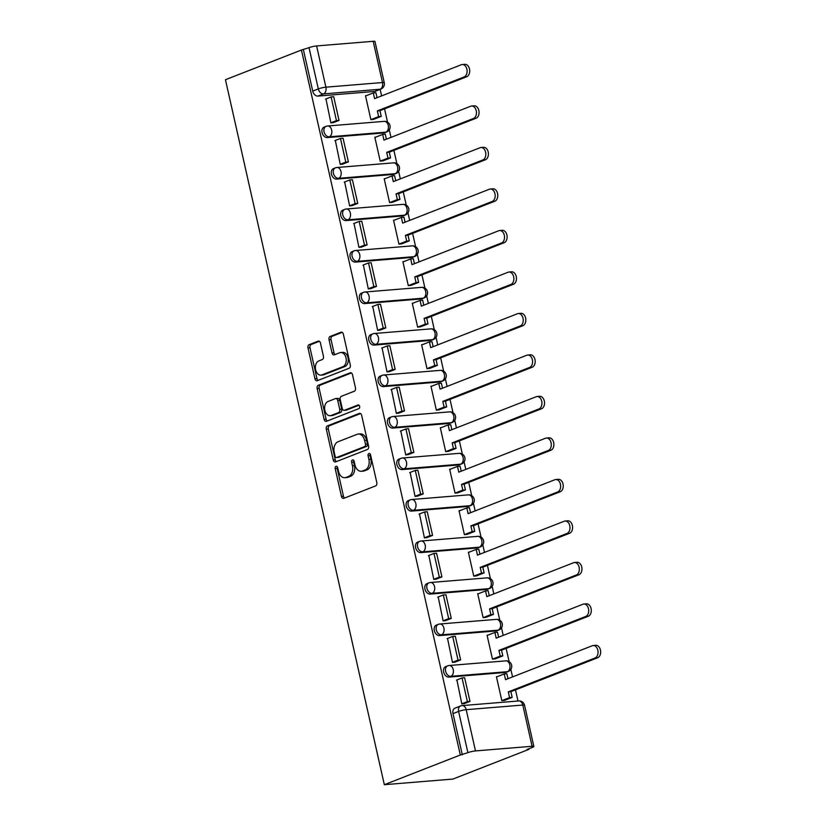 <?xml version="1.0" encoding="UTF-8"?>
<svg xmlns="http://www.w3.org/2000/svg" width="826" height="826" viewBox="0 0 826 826"><rect width="100%" height="100%" fill="white"/><g stroke="black" fill="none" stroke-linecap="round" stroke-linejoin="round"><path stroke-width="1.24" d="M336.037 466.349A1.889 1.301 -94.7 0 0 335.211 468.662L341.458 496.405A2.705 1.859 -94.7 0 0 343.451 498.408A2.705 1.859 -94.7 0 0 343.822 498.326L375.634 485.894A2.705 1.859 -94.7 0 0 376.811 482.59L370.554 454.847A1.889 1.301 -94.7 0 0 369.16 453.443A1.889 1.301 -94.7 0 0 368.902 453.495A1.889 1.301 -94.7 0 0 368.086 455.807L368.892 459.401A8.663 5.937 -94.7 0 1 365.123 469.963L362.469 471.006A8.663 5.937 -94.7 0 1 361.292 471.274A8.663 5.937 -94.7 0 1 354.932 464.862L354.117 461.269A1.889 1.301 -94.7 0 0 352.723 459.865A1.889 1.301 -94.7 0 0 352.475 459.927A1.889 1.301 -94.7 0 0 351.649 462.24L352.454 465.823A8.663 5.937 -94.7 0 1 348.686 476.395L346.032 477.428A8.663 5.937 -94.7 0 1 344.855 477.707A8.663 5.937 -94.7 0 1 338.495 471.285L337.679 467.692A1.889 1.301 -94.7 0 0 336.296 466.287A1.889 1.301 -94.7 0 0 336.037 466.349M337.349 466.897A1.889 1.301 -94.7 0 0 337.204 468.497L343.461 496.24A2.705 1.859 -94.7 0 0 344.587 498.026M370.224 454.042A1.889 1.301 -94.7 0 0 370.079 455.642L370.895 459.235L368.892 459.401M353.786 460.474A1.889 1.301 -94.7 0 0 353.642 462.075L354.457 465.657L352.454 465.823M327.272 137.581L383.863 132.945A5.514 3.934 68.7 0 0 384.668 132.759L386.651 131.984A5.514 3.934 -111.3 0 1 385.845 132.17L329.254 136.806A5.514 3.934 -111.3 0 1 324.205 132.377A5.514 3.934 -111.3 0 1 326.053 126.357L324.071 127.132A5.514 3.934 68.7 0 0 322.223 133.151A5.514 3.934 68.7 0 0 327.272 137.581L329.254 136.806A5.514 3.779 85.3 0 0 331.66 130.085A5.514 3.779 85.3 0 0 327.602 125.996A5.514 5.514 0 0 0 326.053 126.357M336.626 179.087L393.217 174.451A5.514 3.934 68.7 0 0 394.023 174.265L396.005 173.491A5.514 3.934 -111.3 0 1 395.2 173.677L338.608 178.313A5.514 3.934 -111.3 0 1 333.559 173.873A5.514 3.934 -111.3 0 1 335.397 167.854L333.425 168.628A5.514 3.934 68.7 0 0 331.577 174.647A5.514 3.934 68.7 0 0 336.626 179.087L338.608 178.313A5.514 3.779 85.3 0 0 341.014 171.581A5.514 3.779 85.3 0 0 336.956 167.492A5.514 5.514 0 0 0 335.397 167.854M345.98 220.583L402.572 215.947A5.514 3.934 68.7 0 0 403.377 215.762L405.36 214.987A5.514 3.934 -111.3 0 1 404.544 215.173L347.963 219.809A5.514 3.934 -111.3 0 1 342.914 215.379A5.514 3.934 -111.3 0 1 344.752 209.36L342.769 210.134A5.514 3.934 68.7 0 0 340.931 216.154A5.514 3.934 68.7 0 0 345.98 220.583L347.963 219.809A5.514 3.779 85.3 0 0 350.358 213.087A5.514 3.779 85.3 0 0 346.311 208.999A5.514 5.514 0 0 0 344.752 209.36M355.335 262.09L411.916 257.444A5.514 3.934 68.7 0 0 412.732 257.258L414.704 256.483A5.514 3.934 -111.3 0 1 413.898 256.669L357.317 261.315A5.514 3.934 -111.3 0 1 352.258 256.876A5.514 3.934 -111.3 0 1 354.106 250.856L352.124 251.631A5.514 3.934 68.7 0 0 350.286 257.65A5.514 3.934 68.7 0 0 355.335 262.09L357.317 261.315A5.514 3.779 85.3 0 0 359.713 254.584A5.514 3.779 85.3 0 0 355.665 250.495A5.514 5.514 0 0 0 354.106 250.856M364.689 303.586L421.27 298.95A5.514 3.934 68.7 0 0 422.076 298.764L424.058 297.99A5.514 3.934 -111.3 0 1 423.253 298.176L366.661 302.812A5.514 3.934 -111.3 0 1 361.612 298.372A5.514 3.934 -111.3 0 1 363.461 292.352L361.478 293.127A5.514 3.934 68.7 0 0 359.63 299.146A5.514 3.934 68.7 0 0 364.689 303.586L366.661 302.812A5.514 3.779 85.3 0 0 369.067 296.09A5.514 3.779 85.3 0 0 365.02 292.001A5.514 5.514 0 0 0 363.461 292.352M374.033 345.092L430.625 340.446A5.514 3.934 68.7 0 0 431.43 340.26L433.413 339.486A5.514 3.934 -111.3 0 1 432.607 339.672L376.016 344.318A5.514 3.934 -111.3 0 1 370.967 339.878A5.514 3.934 -111.3 0 1 372.815 333.859L370.833 334.633A5.514 3.934 68.7 0 0 368.985 340.653A5.514 3.934 68.7 0 0 374.033 345.092L376.016 344.318A5.514 3.779 85.3 0 0 378.422 337.586A5.514 3.779 85.3 0 0 374.364 333.498A5.514 5.514 0 0 0 372.815 333.859M383.388 386.589L439.979 381.953A5.514 3.934 68.7 0 0 440.785 381.767L442.767 380.993A5.514 3.934 -111.3 0 1 441.962 381.178L385.37 385.814A5.514 3.934 -111.3 0 1 380.321 381.375A5.514 3.934 -111.3 0 1 382.17 375.355L380.187 376.129A5.514 3.934 68.7 0 0 378.339 382.149A5.514 3.934 68.7 0 0 383.388 386.589L385.37 385.814A5.514 3.779 85.3 0 0 387.776 379.082A5.514 3.779 85.3 0 0 383.718 375.004A5.514 5.514 0 0 0 382.17 375.355M392.742 428.085L449.334 423.449A5.514 3.934 68.7 0 0 450.139 423.263L452.121 422.489A5.514 3.934 -111.3 0 1 451.306 422.675L394.725 427.31A5.514 3.934 -111.3 0 1 389.676 422.881A5.514 3.934 -111.3 0 1 391.514 416.862L389.542 417.636A5.514 3.934 68.7 0 0 387.693 423.655A5.514 3.934 68.7 0 0 392.742 428.085L394.725 427.31A5.514 3.779 85.3 0 0 397.12 420.589A5.514 3.779 85.3 0 0 393.073 416.5A5.514 5.514 0 0 0 391.514 416.862M402.097 469.591L458.678 464.955A5.514 3.934 68.7 0 0 459.493 464.77L461.476 463.995A5.514 3.934 -111.3 0 1 460.66 464.181L404.079 468.817A5.514 3.934 -111.3 0 1 399.03 464.377A5.514 3.934 -111.3 0 1 400.868 458.358L398.886 459.132A5.514 3.934 68.7 0 0 397.048 465.152A5.514 3.934 68.7 0 0 402.097 469.591L404.079 468.817A5.514 3.779 85.3 0 0 406.475 462.085A5.514 3.779 85.3 0 0 402.427 457.996A5.514 5.514 0 0 0 400.868 458.358M411.451 511.087L468.032 506.452A5.514 3.934 68.7 0 0 468.848 506.266L470.82 505.491A5.514 3.934 -111.3 0 1 470.015 505.677L413.423 510.313A5.514 3.934 -111.3 0 1 408.374 505.884A5.514 3.934 -111.3 0 1 410.223 499.864L408.24 500.639A5.514 3.934 68.7 0 0 406.402 506.658A5.514 3.934 68.7 0 0 411.451 511.087L413.423 510.313A5.514 3.779 85.3 0 0 415.829 503.592A5.514 3.779 85.3 0 0 411.782 499.503A5.514 5.514 0 0 0 410.223 499.864M420.795 552.594L477.387 547.948A5.514 3.934 68.7 0 0 478.192 547.772L480.174 546.998A5.514 3.934 -111.3 0 1 479.369 547.184L422.778 551.82A5.514 3.934 -111.3 0 1 417.729 547.38A5.514 3.934 -111.3 0 1 419.577 541.36L417.595 542.135A5.514 3.934 68.7 0 0 415.746 548.154A5.514 3.934 68.7 0 0 420.795 552.594L422.778 551.82A5.514 3.779 85.3 0 0 425.183 545.088A5.514 3.779 85.3 0 0 421.136 540.999A5.514 5.514 0 0 0 419.577 541.36M430.15 594.09L486.741 589.454A5.514 3.934 68.7 0 0 487.546 589.268L489.529 588.494A5.514 3.934 -111.3 0 1 488.724 588.68L432.132 593.316A5.514 3.934 -111.3 0 1 427.083 588.886A5.514 3.934 -111.3 0 1 428.931 582.867L426.949 583.641A5.514 3.934 68.7 0 0 425.101 589.661A5.514 3.934 68.7 0 0 430.15 594.09L432.132 593.316A5.514 3.779 85.3 0 0 434.538 586.594A5.514 3.779 85.3 0 0 430.48 582.506A5.514 5.514 0 0 0 428.931 582.867M439.504 635.597L496.096 630.95A5.514 3.934 68.7 0 0 496.901 630.765L498.883 629.99A5.514 3.934 -111.3 0 1 498.078 630.176L441.487 634.822A5.514 3.934 -111.3 0 1 436.438 630.383A5.514 3.934 -111.3 0 1 438.276 624.363L436.304 625.137A5.514 3.934 68.7 0 0 434.455 631.157A5.514 3.934 68.7 0 0 439.504 635.597L441.487 634.822A5.514 3.779 85.3 0 0 443.892 628.09A5.514 3.779 85.3 0 0 439.835 624.002A5.514 5.514 0 0 0 438.276 624.363M448.859 677.093L505.45 672.457A5.514 3.934 68.7 0 0 506.255 672.271L508.238 671.497A5.514 3.934 -111.3 0 1 507.422 671.683L450.841 676.318A5.514 3.934 -111.3 0 1 445.792 671.879A5.514 3.934 -111.3 0 1 447.63 665.859L445.648 666.634A5.514 3.934 68.7 0 0 443.81 672.653A5.514 3.934 68.7 0 0 448.859 677.093L450.841 676.318A5.514 3.779 85.3 0 0 453.237 669.587A5.514 3.779 85.3 0 0 449.189 665.508A5.514 5.514 0 0 0 447.63 665.859M320.467 343.079A2.705 1.859 -94.7 0 0 318.475 341.076A2.705 1.859 -94.7 0 0 318.113 341.159L309.182 344.649A2.705 1.859 -94.7 0 0 308.005 347.952L314.954 378.762A2.705 1.859 -94.7 0 0 316.936 380.776A2.705 1.859 -94.7 0 0 317.308 380.683L349.119 368.251A2.705 1.859 -94.7 0 0 350.296 364.947L343.358 334.138A2.705 1.859 -94.7 0 0 341.365 332.135A2.705 1.859 -94.7 0 0 340.993 332.217L330.214 336.43A2.705 1.859 -94.7 0 0 329.037 339.734L332.011 352.919A2.705 1.859 -94.7 0 0 333.993 354.922A2.705 1.859 -94.7 0 0 334.365 354.839L339.713 352.754A7.238 4.966 -94.7 0 1 340.694 352.526A7.238 4.966 -94.7 0 1 346.146 358.608A7.238 4.966 -94.7 0 1 342.862 366.723L321.913 374.911A7.238 4.966 -94.7 0 1 320.932 375.138A7.238 4.966 -94.7 0 1 315.48 369.057A7.238 4.966 -94.7 0 1 318.774 360.941L322.264 359.568A2.705 1.859 -94.7 0 0 323.441 356.274L320.467 343.079M301.428 50.025L460.309 755.005L384.327 784.7L225.446 79.719L301.428 50.025L309.017 47.671A5.514 0.805 -12.7 0 1 316.616 45.936L373.197 41.3A5.514 0.805 -12.7 0 1 374.973 41.496L384.266 82.734A5.514 0.805 -12.7 0 0 382.49 82.538L373.197 41.3M327.488 425.865A2.705 1.859 -94.7 0 0 326.311 429.169L333.25 459.979A2.705 1.859 -94.7 0 0 335.242 461.982A2.705 1.859 -94.7 0 0 335.604 461.899L367.415 449.468A2.705 1.859 -94.7 0 0 368.602 446.164L361.654 415.344A2.705 1.859 -94.7 0 0 359.671 413.341A2.705 1.859 -94.7 0 0 359.3 413.423L327.488 425.865L329.491 425.7A2.705 1.859 -94.7 0 0 328.304 429.004L335.253 459.814A2.705 1.859 -94.7 0 0 336.378 461.6M324.102 419.371L317.153 388.561A2.705 1.859 -94.7 0 1 318.34 385.257L350.152 372.825A2.705 1.859 -94.7 0 1 350.513 372.733A2.705 1.859 -94.7 0 1 352.506 374.746L355.479 387.931A2.705 1.859 -94.7 0 1 354.292 391.235L341.396 396.274A2.705 1.859 -94.7 0 0 340.219 399.577L342.191 408.323A2.705 1.859 -94.7 0 0 344.174 410.326A2.705 1.859 -94.7 0 0 344.545 410.243L357.978 404.998A1.889 1.301 -94.7 0 1 358.236 404.936A1.889 1.301 -94.7 0 1 359.661 406.526A1.889 1.301 -94.7 0 1 358.804 408.653L326.456 421.291A2.705 1.859 -94.7 0 1 326.094 421.374A2.705 1.859 -94.7 0 1 324.102 419.371L326.105 419.205L319.156 388.396L317.153 388.561M374.508 91.449L380.094 89.26A5.514 3.934 -111.3 0 0 380.9 89.074L375.314 91.263A5.514 3.934 -111.3 0 1 374.508 91.449L317.917 96.084L323.503 93.906A5.514 3.934 -111.3 0 1 318.309 88.909L309.017 47.671M532.078 746.281L522.786 705.043L466.194 709.689L475.487 750.917L532.078 746.281A5.514 0.805 167.3 0 1 533.854 746.477A5.514 0.805 167.3 0 1 532.471 747.365L526.895 749.543L528.888 749.378L528.764 748.81M517.995 701.016L515.486 689.875M512.554 676.907L510.86 669.359M509.126 661.667L506.131 648.379M503.21 635.4L501.506 627.853M499.771 620.171L496.777 606.873M493.855 593.904L492.151 586.357M490.417 578.665L487.423 565.376M484.501 552.398L482.797 544.85M481.062 537.168L478.068 523.88M475.146 510.902L473.443 503.354M471.718 495.662L468.714 482.374M465.792 469.395L464.088 461.848M462.364 454.166L459.37 440.877M456.437 427.899L454.744 420.351M453.009 412.67L450.015 399.371M447.093 386.403L445.39 378.845M443.655 371.163L440.661 357.875M437.739 344.896L436.035 337.349M434.3 329.667L431.306 316.368M428.384 303.4L426.681 295.853M424.946 288.16L421.952 274.872M419.03 261.894L417.326 254.346M415.602 246.664L412.608 233.366M409.675 220.397L407.982 212.85M406.247 205.158L403.253 191.869M400.331 178.891L398.628 171.343M396.893 163.662L393.899 150.373M390.977 137.395L389.273 129.847M387.539 122.155L384.544 108.867M381.622 95.888L380.146 89.373M528.888 749.378L452.906 779.073L384.327 784.7M475.487 750.917A5.514 0.805 167.3 0 0 467.888 752.651L458.595 711.423A5.514 3.934 -111.3 0 1 460.588 705.962L455.002 708.14A5.514 3.934 -111.3 0 0 453.009 713.602L458.595 711.423A5.514 0.805 167.3 0 1 466.194 709.689A5.514 3.779 -94.7 0 0 462.147 705.6A5.514 5.514 0 0 0 460.588 705.962M460.309 755.005L467.888 752.651M497.293 676.649L496.426 676.721L501.826 700.654L504.789 700.283M456.902 679.953L461.827 703.938L464.78 703.442M447.547 638.457L452.483 662.442L455.425 661.946M487.939 635.142L487.072 635.215L492.472 659.158L495.435 658.776M438.203 596.95L443.128 620.935L446.071 620.44M478.595 593.646L477.717 593.718L483.117 617.662L486.091 617.28M428.849 555.454L433.774 579.439L436.717 578.943M469.24 552.14L468.373 552.212L473.763 576.156L476.736 575.774M419.494 513.958L424.419 537.933L427.362 537.447M459.886 510.644L459.019 510.716L464.408 534.659L467.382 534.277M410.14 472.451L415.065 496.436L418.008 495.941M450.531 469.137L449.664 469.209L455.064 493.153L458.027 492.781M400.786 430.955L405.721 454.93L408.663 454.445M441.177 427.641L440.31 427.713L445.71 451.657L448.673 451.275M391.441 389.449L396.366 413.434L399.309 412.938M431.822 386.145L430.955 386.207L436.355 410.15L439.329 409.779M382.087 347.952L387.012 371.927L389.955 371.442M422.478 344.638L421.611 344.71L427.001 368.654L429.974 368.272M372.733 306.446L377.658 330.431L380.6 329.935M413.124 303.142L412.257 303.214L417.646 327.148L420.62 326.776M363.378 264.95L368.303 288.935L371.246 288.439M403.769 261.635L402.902 261.708L408.292 285.651L411.265 285.269M354.024 223.454L358.949 247.428L361.902 246.933M394.415 220.139L393.548 220.212L398.948 244.155L401.911 243.773M344.669 181.947L349.605 205.932L352.547 205.437M385.061 178.633L384.193 178.705L389.593 202.649L392.556 202.267M335.325 140.451L340.25 164.426L343.193 163.94M375.716 137.137L374.839 137.209L380.239 161.153L383.212 160.771M325.971 98.944L330.896 122.929L333.838 122.434M366.362 95.63L365.495 95.702L370.884 119.646L373.858 119.274M303.431 49.859L312.724 91.087A5.514 3.934 68.7 0 0 317.917 96.084M462.302 754.84L453.009 713.602M344.855 477.707L346.858 477.542A8.663 5.937 -94.7 0 0 348.035 477.263L346.032 477.428M354.457 465.657A8.663 5.937 -94.7 0 1 350.678 476.23L348.035 477.263M361.292 471.274L363.295 471.109A8.663 5.937 -94.7 0 0 364.462 470.841L362.469 471.006M370.895 459.235A8.663 5.937 -94.7 0 1 367.116 469.808L364.462 470.841M360.528 413.568L329.491 425.7M335.077 456.138A1.889 1.301 -94.7 0 0 336.471 457.542A1.889 1.301 -94.7 0 0 336.729 457.48L364.648 446.567A1.889 1.301 -94.7 0 0 365.474 444.254L364.627 440.464A8.663 5.937 -94.7 0 0 358.257 434.053A8.663 5.937 -94.7 0 0 357.09 434.321L337.999 441.786A8.663 5.937 -94.7 0 0 334.231 452.349L335.077 456.138M338.206 457.356A1.889 1.301 -94.7 0 0 338.474 457.377A1.889 1.301 -94.7 0 0 338.732 457.315L336.729 457.48M358.257 434.053L360.26 433.887A8.663 5.937 -94.7 0 1 366.62 440.31L367.477 444.089A1.889 1.301 -94.7 0 1 366.651 446.401L338.732 457.315M351.38 372.96L320.333 385.092A2.705 1.859 -94.7 0 0 319.156 388.396M344.174 410.326L346.177 410.171A2.705 1.859 -94.7 0 0 346.548 410.078L359 405.215M328.005 401.508A7.238 4.966 -94.7 0 0 324.721 409.624A7.238 4.966 -94.7 0 0 330.173 415.705A7.238 4.966 -94.7 0 0 331.154 415.478L338.536 412.597A2.705 1.859 -94.7 0 0 339.713 409.293L337.741 400.548A2.705 1.859 -94.7 0 0 335.759 398.535A2.705 1.859 -94.7 0 0 335.387 398.628L328.005 401.508M330.173 415.705L332.176 415.54A7.238 4.966 -94.7 0 0 333.157 415.313L331.154 415.478M335.759 398.535L337.751 398.369A2.705 1.859 -94.7 0 1 339.744 400.383L341.716 409.128A2.705 1.859 -94.7 0 1 340.539 412.432L333.157 415.313M326.105 419.205A2.705 1.859 -94.7 0 0 327.23 420.992M320.932 375.138L322.935 374.973A7.238 4.966 -94.7 0 0 323.916 374.746L321.913 374.911M340.694 352.526L342.697 352.361A7.238 4.966 -94.7 0 1 348.149 358.443A7.238 4.966 -94.7 0 1 344.855 366.558L323.916 374.746M342.222 332.351L332.217 336.265A2.705 1.859 -94.7 0 0 331.04 339.569L334.014 352.754A2.705 1.859 -94.7 0 0 335.139 354.54M319.342 341.303L311.185 344.483A2.705 1.859 -94.7 0 0 310.008 347.787L316.947 378.607A2.705 1.859 -94.7 0 0 318.082 380.383M593.171 645.529L595.773 645.312A6.34 4.347 85.3 0 1 600.554 650.64A6.34 4.347 85.3 0 1 597.673 657.754L595.071 657.971A6.34 4.347 -94.7 0 0 597.952 650.857A6.34 4.347 -94.7 0 0 593.171 645.529A6.34 4.347 -94.7 0 0 592.314 645.726L505.533 679.653L504.242 673.933L496.478 676.959M504.242 673.933L506.834 673.717L507.959 678.704M597.673 657.754L510.881 691.672L512.172 697.392L509.57 697.609L501.816 700.644M504.356 700.448L512.172 697.392M463.964 703.762L469.984 701.408L464.646 677.733L462.044 677.95L467.382 701.625L461.806 703.804M462.044 677.95L456.468 680.128M469.984 701.408L467.382 701.625M595.071 657.971L508.289 691.889L509.57 697.609M508.289 691.889L510.881 691.672M583.817 604.023L586.419 603.816A6.34 4.347 85.3 0 1 591.199 609.144A6.34 4.347 85.3 0 1 588.318 616.248L585.717 616.464A6.34 4.347 -94.7 0 0 588.597 609.351A6.34 4.347 -94.7 0 0 583.817 604.023A6.34 4.347 -94.7 0 0 582.96 604.229L496.178 638.147L494.888 632.427L487.134 635.462M494.888 632.427L497.489 632.22L498.605 637.197M588.318 616.248L501.537 650.176L502.817 655.896L500.226 656.112L492.461 659.138M495.001 658.952L502.817 655.896M454.61 662.266L460.629 659.912L455.291 636.237L452.7 636.443L458.027 660.119L452.452 662.307M452.7 636.443L447.114 638.632M460.629 659.912L458.027 660.119M585.717 616.464L498.935 650.392L500.226 656.112M498.935 650.392L501.537 650.176M574.462 562.527L577.064 562.31A6.34 4.347 85.3 0 1 581.845 567.638A6.34 4.347 85.3 0 1 578.964 574.751L576.362 574.968A6.34 4.347 -94.7 0 0 579.243 567.854A6.34 4.347 -94.7 0 0 574.462 562.527A6.34 4.347 -94.7 0 0 573.605 562.723L486.824 596.651L485.533 590.931L477.779 593.966M485.533 590.931L488.135 590.714L489.26 595.701M578.964 574.751L492.182 608.669L493.473 614.389L490.871 614.606L483.117 617.642M485.647 617.445L493.473 614.389M445.255 620.76L451.275 618.406L445.937 594.73L443.345 594.947L448.683 618.622L443.097 620.801M443.345 594.947L437.759 597.126M451.275 618.406L448.683 618.622M576.362 574.968L489.581 608.886L490.871 614.606M489.581 608.886L492.182 608.669M565.118 521.03L567.71 520.814A6.34 4.347 85.3 0 1 572.49 526.141A6.34 4.347 85.3 0 1 569.61 533.255L567.008 533.462A6.34 4.347 -94.7 0 0 569.888 526.358A6.34 4.347 -94.7 0 0 565.118 521.03A6.34 4.347 -94.7 0 0 564.251 521.227L477.469 555.144L476.179 549.424L468.425 552.46M476.179 549.424L478.781 549.218L479.906 554.194M569.61 533.255L482.828 567.173L484.119 572.893L481.517 573.11L473.763 576.135M476.292 575.949L484.119 572.893M435.901 579.263L441.92 576.909L436.593 553.234L433.991 553.441L439.329 577.116L433.743 579.305M433.991 553.441L428.405 555.63M441.92 576.909L439.329 577.116M567.008 533.462L480.226 567.39L481.517 573.11M480.226 567.39L482.828 567.173M555.764 479.524L558.366 479.317A6.34 4.347 85.3 0 1 563.136 484.635A6.34 4.347 85.3 0 1 560.255 491.749L557.664 491.966A6.34 4.347 -94.7 0 0 560.544 484.852A6.34 4.347 -94.7 0 0 555.764 479.524A6.34 4.347 -94.7 0 0 554.896 479.73L468.115 513.648L466.824 507.928L459.07 510.964M466.824 507.928L469.426 507.711L470.552 512.698M560.255 491.749L473.474 525.677L474.764 531.397L472.162 531.603L464.408 534.639M466.948 534.453L474.764 531.397M426.557 537.757L432.576 535.403L427.238 511.728L424.636 511.944L429.974 535.62L424.388 537.798M424.636 511.944L419.061 514.123M432.576 535.403L429.974 535.62M557.664 491.966L470.872 525.883L472.162 531.603M470.872 525.883L473.474 525.677M546.409 438.028L549.011 437.811A6.34 4.347 85.3 0 1 553.781 443.139A6.34 4.347 85.3 0 1 550.911 450.253L548.309 450.459A6.34 4.347 -94.7 0 0 551.19 443.355A6.34 4.347 -94.7 0 0 546.409 438.028A6.34 4.347 -94.7 0 0 545.552 438.224L458.76 472.152L457.48 466.432L449.716 469.457M457.48 466.432L460.072 466.215L461.197 471.192M550.911 450.253L464.119 484.17L465.41 489.89L462.808 490.107L455.054 493.132M457.594 492.946L465.41 489.89M417.202 496.261L423.222 493.907L417.884 470.231L415.282 470.438L420.62 494.124L415.034 496.302M415.282 470.438L409.706 472.627M423.222 493.907L420.62 494.124M548.309 450.459L461.527 484.387L462.808 490.107M461.527 484.387L464.119 484.17M537.055 396.521L539.657 396.315A6.34 4.347 85.3 0 1 544.437 401.642A6.34 4.347 85.3 0 1 541.557 408.746L538.955 408.963A6.34 4.347 -94.7 0 0 541.835 401.849A6.34 4.347 -94.7 0 0 537.055 396.521A6.34 4.347 -94.7 0 0 536.198 396.728L449.416 430.645L448.126 424.925L440.372 427.961M448.126 424.925L450.728 424.719L451.843 429.696M541.557 408.746L454.765 442.674L456.055 448.394L453.464 448.601L445.699 451.636M448.239 451.45L456.055 448.394M407.848 454.754L413.867 452.411L408.529 428.725L405.927 428.942L411.265 452.617L405.69 454.796M405.927 428.942L400.352 431.12M413.867 452.411L411.265 452.617M538.955 408.963L452.173 442.881L453.464 448.601M452.173 442.881L454.765 442.674M527.7 355.025L530.302 354.808A6.34 4.347 85.3 0 1 535.083 360.136A6.34 4.347 85.3 0 1 532.202 367.25L529.6 367.456A6.34 4.347 -94.7 0 0 532.481 360.353A6.34 4.347 -94.7 0 0 527.7 355.025A6.34 4.347 -94.7 0 0 526.843 355.221L440.062 389.149L438.771 383.429L431.017 386.454M438.771 383.429L441.373 383.212L442.488 388.199M532.202 367.25L445.42 401.168L446.701 406.888L444.109 407.104L436.355 410.13M438.885 409.944L446.701 406.888M398.493 413.258L404.513 410.904L399.175 387.229L396.583 387.446L401.911 411.121L396.335 413.299M396.583 387.446L390.997 389.624M404.513 410.904L401.911 411.121M529.6 367.456L442.819 401.384L444.109 407.104M442.819 401.384L445.42 401.168M518.356 313.519L520.948 313.312A6.34 4.347 85.3 0 1 525.728 318.64A6.34 4.347 85.3 0 1 522.848 325.743L520.246 325.96A6.34 4.347 -94.7 0 0 523.126 318.846A6.34 4.347 -94.7 0 0 518.356 313.519A6.34 4.347 -94.7 0 0 517.489 313.725L430.707 347.643L429.417 341.923L421.663 344.958M429.417 341.923L432.019 341.716L433.144 346.693M522.848 325.743L436.066 359.671L437.357 365.391L434.755 365.598L427.001 368.633M429.53 368.448L437.357 365.391M389.139 371.762L395.158 369.408L389.831 345.722L387.229 345.939L392.567 369.614L386.981 371.803M387.229 345.939L381.643 348.118M395.158 369.408L392.567 369.614M520.246 325.96L433.464 359.878L434.755 365.598M433.464 359.878L436.066 359.671M509.002 272.022L511.604 271.806A6.34 4.347 85.3 0 1 516.374 277.133A6.34 4.347 85.3 0 1 513.493 284.247L510.891 284.464A6.34 4.347 -94.7 0 0 513.772 277.35A6.34 4.347 -94.7 0 0 509.002 272.022A6.34 4.347 -94.7 0 0 508.135 272.219L421.353 306.147L420.062 300.427L412.308 303.452M420.062 300.427L422.664 300.21L423.79 305.197M513.493 284.247L426.712 318.165L428.002 323.885L425.4 324.102L417.646 327.137M420.176 326.941L428.002 323.885M379.784 330.255L385.814 327.901L380.476 304.226L377.874 304.443L383.212 328.118L377.627 330.297M377.874 304.443L372.289 306.622M385.814 327.901L383.212 328.118M510.891 284.464L424.11 318.382L425.4 324.102M424.11 318.382L426.712 318.165M499.647 230.516L502.249 230.309A6.34 4.347 85.3 0 1 507.019 235.637A6.34 4.347 85.3 0 1 504.139 242.741L501.547 242.958A6.34 4.347 -94.7 0 0 504.428 235.844A6.34 4.347 -94.7 0 0 499.647 230.516A6.34 4.347 -94.7 0 0 498.79 230.722L411.998 264.64L410.708 258.92L402.954 261.956M410.708 258.92L413.31 258.714L414.435 263.69M504.139 242.741L417.357 276.669L418.648 282.389L416.046 282.606L408.292 285.631M410.832 285.445L418.648 282.389M370.44 288.759L376.46 286.405L371.122 262.73L368.52 262.936L373.858 286.612L368.272 288.801M368.52 262.936L362.944 265.125M376.46 286.405L373.858 286.612M501.547 242.958L414.755 276.886L416.046 282.606M414.755 276.886L417.357 276.669M490.293 189.02L492.895 188.803A6.34 4.347 85.3 0 1 497.675 194.131A6.34 4.347 85.3 0 1 494.795 201.245L492.193 201.461A6.34 4.347 -94.7 0 0 495.073 194.347A6.34 4.347 -94.7 0 0 490.293 189.02A6.34 4.347 -94.7 0 0 489.436 189.216L402.654 223.144L401.364 217.424L393.599 220.459M401.364 217.424L403.955 217.207L405.081 222.194M494.795 201.245L408.003 235.162L409.293 240.882L406.691 241.099L398.937 244.135M401.477 243.949L409.293 240.882M361.086 247.253L367.105 244.899L361.767 221.223L359.165 221.44L364.503 245.115L358.928 247.294M359.165 221.44L353.59 223.619M367.105 244.899L364.503 245.115M492.193 201.461L405.411 235.379L406.691 241.099M405.411 235.379L408.003 235.162M480.938 147.524L483.54 147.307A6.34 4.347 85.3 0 1 488.321 152.634A6.34 4.347 85.3 0 1 485.44 159.748L482.838 159.955A6.34 4.347 -94.7 0 0 485.719 152.851A6.34 4.347 -94.7 0 0 480.938 147.524A6.34 4.347 -94.7 0 0 480.082 147.72L393.3 181.637L392.009 175.917L384.255 178.953M392.009 175.917L394.611 175.711L395.726 180.688M485.44 159.748L398.659 193.666L399.939 199.386L397.347 199.603L389.583 202.628M392.123 202.442L399.939 199.386M351.731 205.757L357.751 203.403L352.413 179.727L349.821 179.934L355.149 203.619L349.574 205.798M349.821 179.934L344.235 182.123M357.751 203.403L355.149 203.619M482.838 159.955L396.057 193.883L397.347 199.603M396.057 193.883L398.659 193.666M471.584 106.017L474.186 105.811A6.34 4.347 85.3 0 1 478.966 111.128A6.34 4.347 85.3 0 1 476.086 118.242L473.484 118.459A6.34 4.347 -94.7 0 0 476.365 111.345A6.34 4.347 -94.7 0 0 471.584 106.017A6.34 4.347 -94.7 0 0 470.727 106.224L383.945 140.141L382.655 134.421L374.901 137.457M382.655 134.421L385.257 134.204L386.382 139.191M476.086 118.242L389.304 152.17L390.595 157.89L387.993 158.096L380.239 161.132M382.768 160.946L390.595 157.89M342.377 164.25L348.396 161.896L343.058 138.221L340.467 138.438L345.795 162.113L340.219 164.291M340.467 138.438L334.881 140.616M348.396 161.896L345.795 162.113M473.484 118.459L386.702 152.376L387.993 158.096M386.702 152.376L389.304 152.17M462.24 64.521L464.831 64.304A6.34 4.347 85.3 0 1 469.612 69.632A6.34 4.347 85.3 0 1 466.731 76.746L464.129 76.952A6.34 4.347 -94.7 0 0 467.01 69.849A6.34 4.347 -94.7 0 0 462.24 64.521A6.34 4.347 -94.7 0 0 461.373 64.717L374.591 98.645L373.3 92.925L365.546 95.95M373.3 92.925L375.902 92.708L377.028 97.685M466.731 76.746L379.95 110.663L381.24 116.383L378.638 116.6L370.884 119.625M373.414 119.44L381.24 116.383M333.023 122.754L339.042 120.4L333.714 96.725L331.112 96.931L336.45 120.617L330.865 122.795M331.112 96.931L325.527 99.12M339.042 120.4L336.45 120.617M464.129 76.952L377.348 110.88L378.638 116.6M377.348 110.88L379.95 110.663M337.204 468.497L335.211 468.662M370.079 455.642L368.086 455.807M353.642 462.075L351.649 462.24M383.863 132.945L385.845 132.17A5.514 3.779 -94.7 0 0 388.241 125.438A5.514 3.779 85.3 0 0 384.193 121.36L327.602 125.996A5.514 3.779 85.3 0 0 326.859 126.171M393.217 174.451L395.2 173.677A5.514 3.779 -94.7 0 0 397.595 166.945A5.514 3.779 85.3 0 0 393.548 162.856L336.956 167.492A5.514 3.779 85.3 0 0 336.213 167.668M402.572 215.947L404.544 215.173A5.514 3.779 -94.7 0 0 406.95 208.441A5.514 3.779 85.3 0 0 402.902 204.352L346.311 208.999A5.514 3.779 85.3 0 0 345.557 209.174M411.916 257.444L413.898 256.669A5.514 3.779 -94.7 0 0 416.304 249.948A5.514 3.779 85.3 0 0 412.246 245.859L355.665 250.495A5.514 3.779 85.3 0 0 354.912 250.67M421.27 298.95L423.253 298.176A5.514 3.779 -94.7 0 0 425.658 291.444A5.514 3.779 85.3 0 0 421.601 287.355L365.02 292.001A5.514 3.779 85.3 0 0 364.266 292.177M430.625 340.446L432.607 339.672A5.514 3.779 -94.7 0 0 435.003 332.95A5.514 3.779 85.3 0 0 430.955 328.862L374.364 333.498A5.514 3.779 85.3 0 0 373.62 333.673M439.979 381.953L441.962 381.178A5.514 3.779 -94.7 0 0 444.357 374.446A5.514 3.779 85.3 0 0 440.31 370.358L383.718 375.004A5.514 3.779 85.3 0 0 382.975 375.169M449.334 423.449L451.306 422.675A5.514 3.779 -94.7 0 0 453.711 415.953A5.514 3.779 85.3 0 0 449.664 411.864L393.073 416.5A5.514 3.779 85.3 0 0 392.329 416.676M458.678 464.955L460.66 464.181A5.514 3.779 -94.7 0 0 463.066 457.449A5.514 3.779 85.3 0 0 459.008 453.36L402.427 457.996A5.514 3.779 85.3 0 0 401.673 458.172M468.032 506.452L470.015 505.677A5.514 3.779 -94.7 0 0 472.42 498.945A5.514 3.779 85.3 0 0 468.363 494.867L411.782 499.503A5.514 3.779 85.3 0 0 411.028 499.678M477.387 547.948L479.369 547.184A5.514 3.779 -94.7 0 0 481.775 540.452A5.514 3.779 85.3 0 0 477.717 536.363L421.136 540.999A5.514 3.779 85.3 0 0 420.382 541.175M486.741 589.454L488.724 588.68A5.514 3.779 -94.7 0 0 491.119 581.948A5.514 3.779 85.3 0 0 487.072 577.859L430.48 582.506A5.514 3.779 85.3 0 0 429.737 582.681M496.096 630.95L498.078 630.176A5.514 3.779 -94.7 0 0 500.473 623.454A5.514 3.779 85.3 0 0 496.426 619.366L439.835 624.002A5.514 3.779 85.3 0 0 439.091 624.177M505.45 672.457L507.422 671.683A5.514 3.779 -94.7 0 0 509.828 664.951A5.514 3.779 85.3 0 0 505.78 660.862L449.189 665.508A5.514 3.779 85.3 0 0 448.446 665.684M380.094 89.26L323.503 93.906A5.514 3.779 85.3 0 0 325.909 87.174L382.49 82.538A5.514 3.779 85.3 0 1 380.094 89.26M316.616 45.936L325.909 87.174A5.514 0.805 167.3 0 0 318.309 88.909L312.724 91.087M518.728 700.954A5.514 3.779 -94.7 0 1 522.786 705.043A5.514 0.805 -12.7 0 1 524.562 705.239A5.514 5.514 0 0 0 518.728 700.954L462.147 705.6M350.678 476.23L348.686 476.395M367.116 469.808L365.123 469.963M343.461 496.24L341.458 496.405M360.043 413.372L359.3 413.423M335.253 459.814L333.25 459.979M328.304 429.004L326.311 429.169M366.651 446.401L364.648 446.567M367.477 444.089L365.474 444.254M366.62 440.31L364.627 440.464M320.333 385.092L318.34 385.257M350.895 372.763L350.152 372.825M346.548 410.078L344.545 410.243M358.494 404.957L357.978 404.998M340.539 412.432L338.536 412.597M341.716 409.128L339.713 409.293M339.744 400.383L337.741 400.548M344.855 366.558L342.862 366.723M334.014 352.754L332.011 352.919M331.04 339.569L329.037 339.734M332.217 336.265L330.214 336.43M341.737 332.155L340.993 332.217M316.947 378.607L314.954 378.762M310.008 347.787L308.005 347.952M311.185 344.483L309.182 344.649M318.857 341.107L318.113 341.159M508.238 671.497A5.514 5.514 0 0 0 505.78 660.862M498.883 629.99A5.514 5.514 0 0 0 496.426 619.366M489.529 588.494A5.514 5.514 0 0 0 487.072 577.859M480.174 546.998A5.514 5.514 0 0 0 477.717 536.363M470.82 505.491A5.514 5.514 0 0 0 468.363 494.867M461.476 463.995A5.514 5.514 0 0 0 459.008 453.36M452.121 422.489A5.514 5.514 0 0 0 449.664 411.864M442.767 380.993A5.514 5.514 0 0 0 440.31 370.358M433.413 339.486A5.514 5.514 0 0 0 430.955 328.862M424.058 297.99A5.514 5.514 0 0 0 421.601 287.355M414.704 256.483A5.514 5.514 0 0 0 412.246 245.859M405.36 214.987A5.514 5.514 0 0 0 402.902 204.352M396.005 173.491A5.514 5.514 0 0 0 393.548 162.856M386.651 131.984A5.514 5.514 0 0 0 384.193 121.36M380.9 89.074A5.514 5.514 0 0 0 384.266 82.734M533.854 746.477L524.562 705.239M338.474 457.377L336.471 457.542"/></g></svg>

